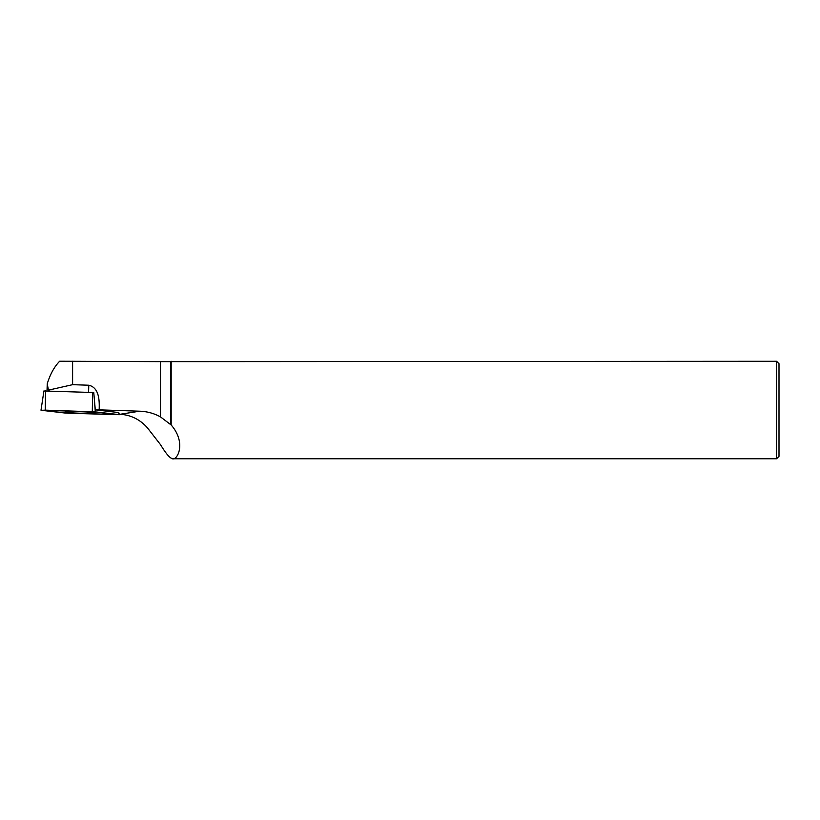 <?xml version="1.0" encoding="UTF-8"?>
<svg xmlns="http://www.w3.org/2000/svg" width="820" height="820" viewBox="0 0 820 820"><rect width="100%" height="100%" fill="white"/><g stroke="black" fill="none" stroke-linecap="round" stroke-linejoin="round"><path stroke-width="1.23" d="M160.484 416.888L170.816 424.719L170.816 361.64L160.484 361.64L160.484 416.888C154.016 413.341 147.077 411.445 139.646 411.199L99.158 409.846A14.637 0.728 1.7 0 1 95.294 409.856L118.746 412.562L119.423 414.705L92.291 411.691L41.512 410.318L68.132 413.218L119.423 414.705M170.816 361.64L776.56 361.271L776.56 458.769L172.63 458.769L170.816 457.949C168.274 456.238 164.83 451.799 160.484 444.635L147.477 427.896C140.128 419.553 131.005 415.002 120.13 414.274L119.382 414.233M160.484 361.64L59.665 361.231C54.294 366.745 50.153 374.279 47.232 383.821L47.017 390.966M48.605 391.017L47.232 383.821M99.158 409.846C99.517 400.836 99.384 387.675 88.785 385.226L72.611 384.672L48.636 390.094M95.294 409.856L94.033 395.599L95.304 411.876M44.136 390.986L93.757 392.534L94.033 395.599M72.611 361.231L72.611 384.672M172.323 458.759C177.51 460.604 186.601 442.677 171.175 424.985L171.175 361.271M776.56 458.769L779 456.33L779 363.711L776.56 361.271M67.578 411.691A14.985 0.748 -178.3 0 0 65.231 412.019A14.985 0.748 -178.3 0 0 75.983 413.054A14.985 0.748 -178.3 0 0 92.834 413.218A14.985 0.748 -178.3 0 0 95.192 412.88A14.985 0.748 -178.3 0 0 84.388 411.855A14.985 0.748 -178.3 0 0 67.578 411.691M65.108 413.034L118.9 414.592L95.315 411.876L45.213 410.133L41.523 410.318L65.108 413.034M139.646 411.199L120.13 414.274M88.785 385.226L88.581 392.339M118.9 414.592L118.746 412.562M45.561 390.914L45.213 410.133M92.291 411.691L92.639 392.472M43.931 390.935L41 410.205"/></g></svg>
